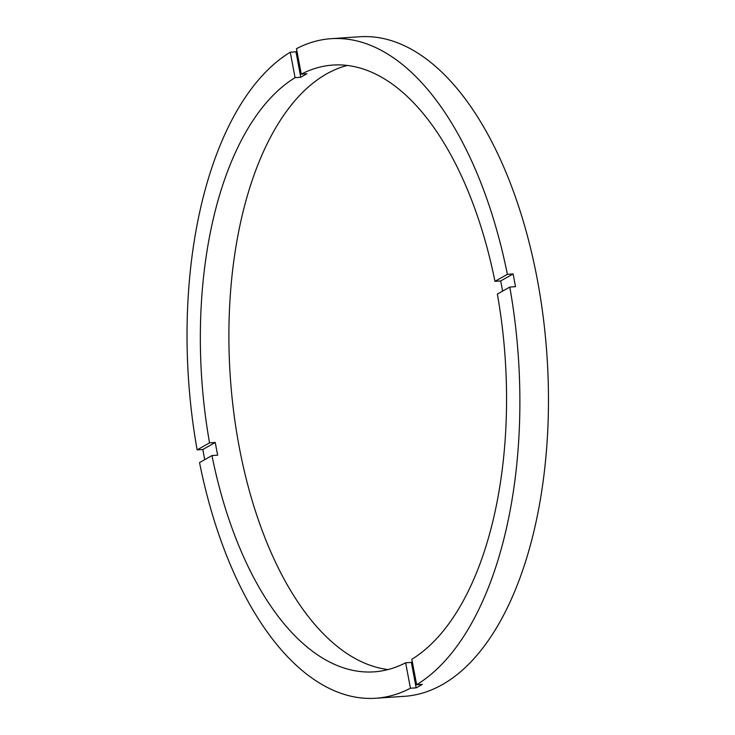 <?xml version="1.0" encoding="UTF-8"?>
<svg xmlns="http://www.w3.org/2000/svg" width="735" height="735" viewBox="0 0 735 735"><rect width="100%" height="100%" fill="white"/><g stroke="black" fill="none" stroke-linecap="round" stroke-linejoin="round"><path stroke-width="1.1" d="M412.335 661.886A304.097 152.044 -93.9 0 1 411.343 662.4L416.157 687.85L410.442 688.236A330.539 165.265 -93.9 0 1 375.677 698.25A330.539 165.265 -93.9 0 1 199.534 462.6L211.956 455.571L217.661 455.185A304.097 152.044 -93.9 0 1 216.43 448.846A304.097 152.044 -93.9 0 1 215.263 442.461L209.548 442.847L197.136 449.875A330.539 165.265 -93.9 0 1 290.261 52.203L295.066 77.653A304.097 152.044 -93.9 0 0 209.548 442.847M295.066 77.653L300.78 77.267A304.097 152.044 -93.9 0 1 306.991 73.757L301.276 74.143L296.462 48.685A330.539 165.265 -93.9 0 1 331.228 38.67L359.792 36.75A330.539 165.265 -93.9 0 1 537.166 278.749A330.539 165.265 -93.9 0 1 404.241 696.33L375.677 698.25M331.228 38.67A330.539 165.265 -93.9 0 1 507.37 274.33L494.958 281.349A304.097 152.044 -93.9 0 0 333.01 65.057A304.097 152.044 -93.9 0 0 301.276 74.143M494.958 281.349L500.673 280.963A304.097 152.044 -93.9 0 1 501.904 287.312A304.097 152.044 -93.9 0 1 502.611 291.106M347.379 65.443A304.097 152.044 -93.9 0 0 239.279 447.303A304.097 152.044 -93.9 0 0 388.089 669.557M215.263 442.461L202.842 449.489A330.539 165.265 -93.9 0 0 204.018 455.865A330.539 165.265 -93.9 0 0 204.743 459.651M416.157 687.85A330.539 165.265 -93.9 0 0 422.359 684.34L416.644 684.726A330.539 165.265 -93.9 0 0 509.778 287.054L515.483 286.668A330.539 165.265 -93.9 0 0 514.316 280.283A330.539 165.265 -93.9 0 0 513.085 273.944L500.673 280.963M416.644 684.726L411.839 659.277A304.097 152.044 -93.9 0 0 497.356 294.073L509.778 287.054M211.956 455.571A304.097 152.044 -93.9 0 0 373.894 671.863A304.097 152.044 -93.9 0 0 405.628 662.786L410.442 688.236M202.842 449.489L197.136 449.875M290.261 52.203L295.975 51.817L300.78 77.267M296.949 51.229A330.539 165.265 -93.9 0 0 295.975 51.817M507.37 274.33L513.085 273.944M411.343 662.4L405.628 662.786"/></g></svg>
